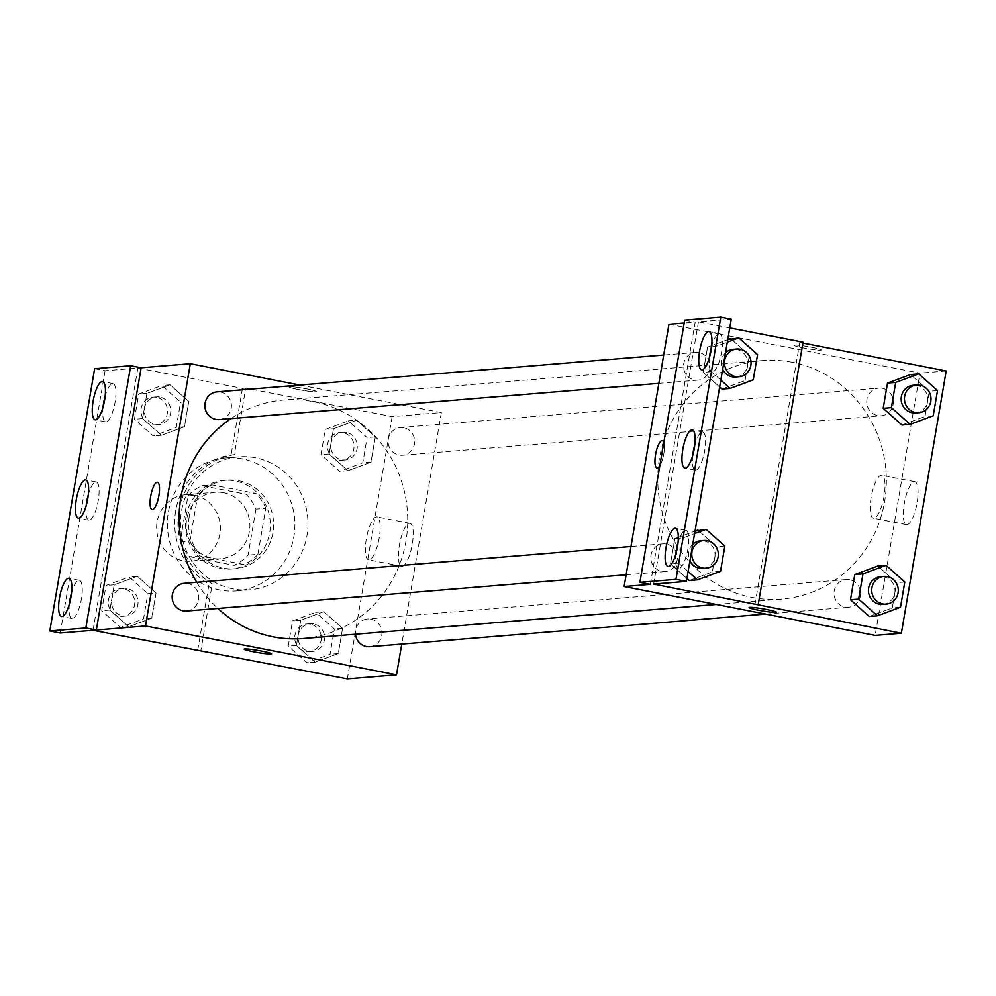 <?xml version="1.0" encoding="UTF-8"?>
<svg xmlns="http://www.w3.org/2000/svg" width="996" height="996" viewBox="0 0 996 996"><rect width="100%" height="100%" fill="white"/><g stroke="black" fill="none" stroke-linecap="round" stroke-linejoin="round"><path stroke-width="0.75" stroke-dasharray="4.98 3.74" d="M194.12 495.149A33.354 31.86 85.3 0 0 185.766 494.688A33.354 31.86 85.3 0 0 156.758 530.544A33.354 31.86 85.3 0 0 191.257 561.171A33.354 31.86 85.3 0 0 220.353 529.698A33.354 31.86 85.3 0 0 194.12 495.149M223.614 492.721A33.354 31.86 85.3 0 0 215.273 492.261A33.354 31.86 85.3 0 0 186.264 528.117A33.354 31.86 85.3 0 0 220.751 558.744A33.354 31.86 85.3 0 0 249.859 527.258A33.354 31.86 85.3 0 0 223.614 492.721M255.935 509.118L248.079 555.121A43.052 41.122 85.3 0 1 233.96 565.305L189.937 556.727A43.052 41.122 85.3 0 1 180.089 541.886L187.958 495.884A43.052 41.122 85.3 0 1 202.076 485.699L246.099 494.265A43.052 41.122 85.3 0 1 255.935 509.118L265.77 508.309L257.914 554.311L248.079 555.121M180.089 541.886L189.925 541.065L197.793 495.074L187.958 495.884M202.076 485.699L211.911 484.89L255.935 493.456L246.099 494.265M211.911 484.89A43.052 41.122 85.3 0 0 197.793 495.074M189.925 541.065A43.052 41.122 85.3 0 0 199.773 555.917L189.937 556.727M257.914 554.311A43.052 41.122 85.3 0 1 243.796 564.483L199.773 555.917M265.77 508.309A43.052 41.122 85.3 0 0 255.935 493.456M186.015 516.538A44.471 42.479 -94.7 0 1 224.2 480.358A44.471 42.479 -94.7 0 1 270.19 521.194A44.471 42.479 -94.7 0 1 231.508 569.015A44.471 42.479 -94.7 0 1 186.015 516.538M189.29 516.277A44.471 42.479 85.3 0 0 234.782 568.741A44.471 42.479 85.3 0 0 273.589 526.772A44.471 42.479 85.3 0 0 238.604 480.707A44.471 42.479 85.3 0 0 227.474 480.097A44.471 42.479 85.3 0 0 189.29 516.277M243.796 564.483L233.96 565.305M242.339 458.857A66.707 63.732 85.3 0 0 225.644 457.936A66.707 63.732 85.3 0 0 167.614 529.648A66.707 63.732 85.3 0 0 236.612 590.902A66.707 63.732 85.3 0 0 294.816 527.942A66.707 63.732 85.3 0 0 242.339 458.857M255.449 457.774A66.707 63.732 85.3 0 0 238.766 456.853A66.707 63.732 85.3 0 0 180.737 528.577A66.707 63.732 85.3 0 0 249.722 589.819A66.707 63.732 85.3 0 0 307.926 526.859A66.707 63.732 85.3 0 0 255.449 457.774M299.846 385.041L441.34 412.593L392.163 416.639L245.738 388.141L234.359 454.674A69.384 66.271 -94.7 0 0 178.981 510.637A69.384 66.271 -94.7 0 0 212.285 583.855L200.906 650.388M392.163 416.639L347.33 678.899M356.543 420.212L375.305 436.908L370.985 462.144L347.915 470.685L329.153 454.002L333.461 428.766L356.543 420.212L375.305 436.908L370.985 462.144L347.915 470.685L329.153 454.002L333.461 428.766L356.543 420.212L348.339 420.885L367.101 437.58L362.793 462.816L339.711 471.357L320.961 454.674L325.269 429.438L348.339 420.885M323.812 611.669L342.574 628.351L338.267 653.588L315.184 662.128L296.422 645.445L300.742 620.209L323.812 611.669L342.574 628.351L338.267 653.588L315.184 662.128L296.422 645.445L300.742 620.209L323.812 611.669L315.62 612.341L334.382 629.024L330.062 654.26L306.992 662.813L288.23 646.118L292.538 620.882L315.62 612.341M289.649 386.697A13.894 1.071 -170.3 0 0 289.014 386.896A13.894 1.071 -170.3 0 0 302.535 390.295A13.894 1.071 -170.3 0 0 316.417 391.577A13.894 1.071 -170.3 0 0 304.876 388.54A13.894 1.071 -170.3 0 0 289.649 386.697A13.894 1.071 9.7 0 1 304.876 388.54A13.894 1.071 9.7 0 1 316.417 391.59A13.894 1.071 9.7 0 1 302.535 390.295A13.894 1.071 9.7 0 1 289.014 386.909A13.894 1.071 9.7 0 1 289.637 386.697M245.738 388.141L242.464 388.403L137.871 368.047L105.09 370.749L94.632 368.707M403.741 427.745A13.894 13.272 85.3 0 0 400.255 427.545A13.894 13.272 85.3 0 0 388.166 442.485A13.894 13.272 85.3 0 0 402.546 455.247A13.894 13.272 85.3 0 0 414.672 442.137A13.894 13.272 85.3 0 0 403.741 427.745M219.307 419.577A13.894 13.272 85.3 0 0 231.421 406.455A13.894 13.272 85.3 0 0 220.49 392.063A13.894 13.272 85.3 0 0 217.016 391.876M441.34 412.593L401.774 644.063M186.576 611.021A13.894 13.272 85.3 0 0 198.702 597.899A13.894 13.272 85.3 0 0 187.771 583.507A13.894 13.272 85.3 0 0 184.297 583.32M369.815 646.703A13.894 13.272 85.3 0 0 381.941 633.581A13.894 13.272 85.3 0 0 371.01 619.188A13.894 13.272 85.3 0 0 367.536 618.989A13.894 13.272 85.3 0 0 355.472 634.215M303.245 638.523A119.632 114.279 85.3 0 0 407.613 525.602A119.632 114.279 85.3 0 0 313.516 401.712A119.632 114.279 85.3 0 0 283.586 400.056A119.632 114.279 85.3 0 0 230.972 418.619M196.71 582.299A119.632 114.279 85.3 0 0 217.863 608.444M402.135 566.288A21.862 6.25 -79 0 0 412.107 545.136A21.862 6.25 -79 0 0 409.991 523.336A21.862 6.25 -79 0 0 399.682 543.604A21.862 6.25 -79 0 0 401.637 566.263A21.862 6.25 -79 0 0 402.135 566.288M369.093 559.852A21.862 6.25 101 0 1 368.582 559.827A21.862 6.25 101 0 1 366.628 537.168A21.862 6.25 101 0 1 376.936 516.899A21.862 6.25 101 0 1 379.053 538.699A21.862 6.25 101 0 1 369.093 559.852M152.139 509.579L152.151 509.579A13.894 3.972 -79 0 0 152.151 509.579A13.894 3.972 -79 0 0 158.899 495.597A13.894 3.972 -79 0 0 157.455 482.288L157.455 482.288M271.584 653.837L271.597 653.824A13.894 1.071 -170.3 0 0 271.597 653.824A13.894 1.071 -170.3 0 0 258.076 650.438A13.894 1.071 -170.3 0 0 244.194 649.143L244.194 649.143M234.359 454.674L231.084 454.948A69.384 66.271 85.3 0 0 175.694 510.898A69.384 66.271 85.3 0 0 209.011 584.129L197.631 650.662M242.464 388.403L231.084 454.948M105.09 370.749L60.258 633.008M212.285 583.855L209.011 584.129M156.061 592.944L151.741 618.18L128.671 626.733L109.909 610.038L114.216 584.801L137.299 576.261L156.061 592.944L151.741 618.18L128.671 626.733L109.909 610.038L114.216 584.801L137.299 576.261L156.061 592.944L147.856 593.628L143.549 618.865L120.466 627.405L101.717 610.71L106.024 585.474L129.094 576.933L147.856 593.628M188.779 401.5L184.472 426.736L161.389 435.277L142.627 418.594L146.947 393.358L170.017 384.817L188.779 401.5L184.472 426.736L161.389 435.277L142.627 418.594L146.947 393.358L170.017 384.817L188.779 401.5L180.587 402.172L176.267 427.409L153.197 435.962L134.435 419.266L138.743 394.03L161.825 385.489L180.587 402.172M137.871 368.047L93.039 630.306M103.024 407.152A19.459 5.553 -79 0 0 105.601 421.818A19.459 5.553 -79 0 0 106.049 421.843A19.459 5.553 -79 0 0 114.926 403.019A19.459 5.553 -79 0 0 113.034 383.622A19.459 5.553 -79 0 0 105.153 396.246M69.409 603.85A19.459 5.553 -79 0 0 71.973 618.516A19.459 5.553 -79 0 0 72.434 618.528A19.459 5.553 -79 0 0 81.299 599.704A19.459 5.553 -79 0 0 79.419 580.307A19.459 5.553 -79 0 0 71.525 592.944M86.216 505.495A19.459 5.553 -79 0 0 88.793 520.161A19.459 5.553 -79 0 0 89.242 520.186A19.459 5.553 -79 0 0 98.106 501.362A19.459 5.553 -79 0 0 96.226 481.964A19.459 5.553 -79 0 0 88.345 494.601M792.144 362.258A119.632 114.279 85.3 0 0 762.226 360.602A119.632 114.279 85.3 0 0 658.157 489.223A119.632 114.279 85.3 0 0 781.885 599.069A119.632 114.279 85.3 0 0 886.253 486.148A119.632 114.279 85.3 0 0 792.144 362.258M882.369 388.291A13.894 13.272 -94.7 0 1 893.3 402.683A13.894 13.272 -94.7 0 1 881.174 415.793A13.894 13.272 -94.7 0 1 877.7 415.606A13.894 13.272 -94.7 0 1 866.769 401.214A13.894 13.272 -94.7 0 1 878.895 388.091A13.894 13.272 -94.7 0 1 882.369 388.291M666.399 544.065A13.894 13.272 85.3 0 0 662.925 543.866A13.894 13.272 85.3 0 0 650.836 558.806A13.894 13.272 85.3 0 0 665.216 571.567A13.894 13.272 85.3 0 0 677.33 558.457A13.894 13.272 85.3 0 0 666.399 544.065M699.13 352.609A13.894 13.272 85.3 0 0 695.656 352.422A13.894 13.272 85.3 0 0 683.567 367.362A13.894 13.272 85.3 0 0 697.935 380.123A13.894 13.272 85.3 0 0 710.061 367.001A13.894 13.272 85.3 0 0 699.13 352.609M849.65 579.734A13.894 13.272 85.3 0 0 846.164 579.548A13.894 13.272 85.3 0 0 834.075 594.488A13.894 13.272 85.3 0 0 848.455 607.249A13.894 13.272 85.3 0 0 855.576 604.335A13.894 13.272 85.3 0 0 860.183 590.093A13.894 13.272 85.3 0 0 849.65 579.734M668.963 324.273L919.968 373.139L875.148 635.398M663.797 442.51A13.894 3.972 101 0 1 663.759 453.977A13.894 3.972 101 0 1 659.825 465.767M650.351 584.366L695.183 322.106L684.227 323.015M794.509 345.077A13.894 1.071 -170.3 0 0 793.874 345.276A13.894 1.071 -170.3 0 0 807.395 348.675A13.894 1.071 -170.3 0 0 821.277 349.97A13.894 1.071 -170.3 0 0 809.736 346.919A13.894 1.071 -170.3 0 0 794.509 345.077M946.2 370.973L919.968 373.139M684.725 320.077L695.183 322.106M729.744 327.933L698.457 321.833L731.251 319.131M754.943 604.721L799.776 342.475L803.05 342.201M799.776 342.475L802.901 343.085M869.222 616.462L892.292 607.921L896.612 582.685L877.85 566.002L896.612 582.685L892.292 607.921L869.222 616.462M929.33 391.241L910.581 374.546L929.33 391.241L925.023 416.477L929.33 391.241L937.535 390.569M901.953 425.018L925.023 416.477L901.953 425.018M906.995 524.668A21.862 6.25 -79 0 0 916.967 503.515A21.862 6.25 -79 0 0 914.851 481.728A21.862 6.25 -79 0 0 904.542 501.996A21.862 6.25 -79 0 0 906.497 524.643A21.862 6.25 -79 0 0 906.995 524.668M794.509 345.089A13.894 1.071 9.7 0 1 809.736 346.932A13.894 1.071 9.7 0 1 821.277 349.97A13.894 1.071 9.7 0 1 807.395 348.687A13.894 1.071 9.7 0 1 793.874 345.288A13.894 1.071 9.7 0 1 794.509 345.089M776.444 612.216L776.457 612.216A13.894 1.071 -170.3 0 0 762.936 608.817A13.894 1.071 -170.3 0 0 749.054 607.535L749.054 607.535M873.953 518.244A21.862 6.25 101 0 1 873.442 518.219A21.862 6.25 101 0 1 871.488 495.56A21.862 6.25 101 0 1 881.796 475.291A21.862 6.25 101 0 1 883.913 497.079A21.862 6.25 101 0 1 873.953 518.244M656.999 467.958L657.011 467.958A13.894 3.972 -79 0 0 663.759 453.977A13.894 3.972 -79 0 0 662.315 440.68L662.315 440.68M707.534 347.156L703.226 372.38L719.647 386.996L703.226 372.38L707.534 347.156L727.74 339.673L707.534 347.156L711.48 346.82M749.378 355.298L730.616 338.603L749.378 355.298L745.058 380.534L749.378 355.298L757.57 354.613M721.988 389.075L745.058 380.534L721.988 389.075M674.815 538.599L670.495 563.836L686.916 578.439L670.495 563.836L674.815 538.599L695.009 531.117L674.815 538.599L683.007 537.927L694.586 533.632M716.647 546.742L697.885 530.046L716.647 546.742L712.339 571.978L716.647 546.742L724.839 546.069M689.257 580.519L712.339 571.978L689.257 580.519M653.637 584.092L698.457 321.833M692.706 455.508A19.459 5.553 -79 0 0 695.283 470.174A19.459 5.553 -79 0 0 695.731 470.199A19.459 5.553 -79 0 0 704.595 451.375A19.459 5.553 -79 0 0 702.715 431.978A19.459 5.553 -79 0 0 694.835 444.602M675.898 553.851A19.459 5.553 -79 0 0 678.463 568.517A19.459 5.553 -79 0 0 687.638 550.489A19.459 5.553 -79 0 0 685.908 530.32A19.459 5.553 -79 0 0 685.46 530.295A19.459 5.553 -79 0 0 678.015 542.957M709.513 357.166A19.459 5.553 -79 0 0 712.09 371.832A19.459 5.553 -79 0 0 721.266 353.792A19.459 5.553 -79 0 0 719.523 333.635A19.459 5.553 -79 0 0 719.075 333.61A19.459 5.553 -79 0 0 711.642 346.259M915.598 412.954A13.894 13.272 85.3 0 0 927.724 399.844A13.894 13.272 85.3 0 0 916.793 385.452A13.894 13.272 85.3 0 0 913.32 385.253M933.215 415.805L925.023 416.477M882.879 604.41A13.894 13.272 85.3 0 0 894.993 591.288A13.894 13.272 85.3 0 0 884.062 576.896A13.894 13.272 85.3 0 0 880.589 576.709M904.804 582.013L896.612 582.685M900.496 607.249L892.292 607.921M720.83 380.086L711.418 371.707L715.738 346.471L727.304 342.188M735.633 377.011A13.894 13.272 85.3 0 0 747.759 363.901A13.894 13.272 85.3 0 0 736.828 349.509A13.894 13.272 85.3 0 0 733.355 349.31M725.474 352.895A13.894 13.272 85.3 0 0 722.66 369.379M711.418 371.707L703.226 372.38M715.738 346.471L711.58 346.82M753.25 379.85L745.058 380.534M688.099 571.53L678.699 563.163L683.007 537.927M702.915 568.467A13.894 13.272 85.3 0 0 715.041 555.345A13.894 13.272 85.3 0 0 704.11 540.953A13.894 13.272 85.3 0 0 700.624 540.766M692.755 544.339A13.894 13.272 85.3 0 0 689.929 560.823M678.699 563.163L670.495 563.836M720.531 571.306L712.339 571.978M346.359 432.463A13.894 13.272 85.3 0 0 342.885 432.276A13.894 13.272 85.3 0 0 330.797 447.216A13.894 13.272 85.3 0 0 345.176 459.978A13.894 13.272 85.3 0 0 357.303 446.855A13.894 13.272 85.3 0 0 346.359 432.463M347.915 470.685L339.711 471.357M329.153 454.002L320.961 454.674M333.461 428.766L325.269 429.438M375.305 436.908L367.101 437.58M370.985 462.144L362.793 462.816M343.085 432.737A13.894 13.272 85.3 0 0 339.611 432.55A13.894 13.272 85.3 0 0 327.522 447.49A13.894 13.272 85.3 0 0 341.889 460.252A13.894 13.272 85.3 0 0 354.016 447.129A13.894 13.272 85.3 0 0 343.085 432.737M313.64 623.919A13.894 13.272 85.3 0 0 310.167 623.72A13.894 13.272 85.3 0 0 298.078 638.66A13.894 13.272 85.3 0 0 312.445 651.421A13.894 13.272 85.3 0 0 324.572 638.312A13.894 13.272 85.3 0 0 313.64 623.919M315.184 662.128L306.992 662.813M296.422 645.445L288.23 646.118M300.742 620.209L292.538 620.882M342.574 628.351L334.382 629.024M338.267 653.588L330.062 654.26M310.366 624.181A13.894 13.272 85.3 0 0 306.88 623.994A13.894 13.272 85.3 0 0 294.791 638.934A13.894 13.272 85.3 0 0 309.171 651.695A13.894 13.272 85.3 0 0 321.297 638.573A13.894 13.272 85.3 0 0 310.366 624.181M159.846 397.068A13.894 13.272 85.3 0 0 156.372 396.869A13.894 13.272 85.3 0 0 144.283 411.809A13.894 13.272 85.3 0 0 158.65 424.57A13.894 13.272 85.3 0 0 170.777 411.46A13.894 13.272 85.3 0 0 159.846 397.068M161.389 435.277L153.197 435.962M142.627 418.594L134.435 419.266M146.947 393.358L138.743 394.03M170.017 384.817L161.825 385.489M184.472 426.736L176.267 427.409M156.571 397.329A13.894 13.272 85.3 0 0 153.085 397.143A13.894 13.272 85.3 0 0 140.996 412.083A13.894 13.272 85.3 0 0 155.376 424.844A13.894 13.272 85.3 0 0 167.502 411.722A13.894 13.272 85.3 0 0 156.571 397.329M127.115 588.512A13.894 13.272 85.3 0 0 123.641 588.325A13.894 13.272 85.3 0 0 111.552 603.265A13.894 13.272 85.3 0 0 125.932 616.026A13.894 13.272 85.3 0 0 138.058 602.904A13.894 13.272 85.3 0 0 127.115 588.512M128.671 626.733L120.466 627.405M109.909 610.038L101.717 610.71M114.216 584.801L106.024 585.474M137.299 576.261L129.094 576.933M151.741 618.18L143.549 618.865M123.84 588.785A13.894 13.272 85.3 0 0 120.367 588.586A13.894 13.272 85.3 0 0 108.278 603.526A13.894 13.272 85.3 0 0 122.645 616.287A13.894 13.272 85.3 0 0 134.771 603.178A13.894 13.272 85.3 0 0 123.84 588.785M191.257 561.171L220.751 558.744M185.766 494.688L215.273 492.261M227.474 480.097L224.2 480.358M234.782 568.741L231.508 569.015M238.766 456.853L225.644 457.936M249.722 589.819L236.612 590.902M409.991 523.336L376.936 516.899M401.637 566.263L368.582 559.827M96.226 481.964L85.768 479.935M88.793 520.161L78.335 518.132M79.419 580.307L68.961 578.278M71.973 618.516L61.515 616.474M113.034 383.622L102.576 381.58M105.601 421.818L95.143 419.777M762.226 360.602L283.586 400.056M781.885 599.069L716.298 604.472M402.546 455.247L881.174 415.793M400.255 427.545L878.895 388.091M662.925 543.866L630.966 546.505M665.216 571.567L626.135 574.792M695.656 352.422L663.697 355.049M697.935 380.123L658.854 383.348M846.164 579.548L367.536 618.989M848.455 607.249L765.625 614.071M914.851 481.728L881.796 475.291M906.497 524.643L873.442 518.219M719.523 333.635L709.065 331.593M712.09 371.832L701.632 369.79M685.908 530.32L675.45 528.291M678.463 568.517L668.005 566.487M702.715 431.978L692.257 429.936M695.283 470.174L684.825 468.132M342.885 432.276L339.611 432.55M345.176 459.978L341.889 460.252M310.167 623.72L306.88 623.994M312.445 651.421L309.171 651.695M156.372 396.869L153.085 397.143M158.65 424.57L155.376 424.844M123.641 588.325L120.367 588.586M125.932 616.026L122.645 616.287"/><path stroke-width="1.49" d="M401.774 644.063L396.508 674.852L347.33 678.899L93.039 630.306L60.258 633.008L49.8 630.966L85.868 627.99L96.326 630.032L141.146 367.773L130.688 365.744L85.868 627.99M49.8 630.966L94.632 368.707L130.688 365.744M396.508 674.852L145.491 625.974L190.323 363.727L141.146 367.773M190.323 363.727L299.846 385.041M663.697 355.049L217.016 391.876A13.894 13.272 85.3 0 0 204.927 406.816A13.894 13.272 85.3 0 0 219.307 419.577L658.854 383.348M630.966 546.505L184.297 583.32A13.894 13.272 85.3 0 0 172.208 598.26A13.894 13.272 85.3 0 0 186.576 611.021L626.135 574.792M355.472 634.215A13.894 13.272 85.3 0 0 369.815 646.703L765.625 614.071M217.863 608.444A119.632 114.279 85.3 0 0 273.315 636.867A119.632 114.279 85.3 0 0 303.245 638.523L716.298 604.472M230.972 418.619A119.632 114.279 85.3 0 0 196.71 582.299M158.899 495.597A13.894 3.972 101 0 1 152.139 509.579A13.894 3.972 101 0 1 150.894 495.174A13.894 3.972 101 0 1 157.455 482.288A13.894 3.972 101 0 1 158.899 495.597M145.491 625.974L96.326 630.032M244.194 649.143A13.894 1.071 -170.3 0 0 255.76 652.193A13.894 1.071 -170.3 0 0 270.962 654.036A13.894 1.071 9.7 0 1 255.723 652.193A13.894 1.071 9.7 0 1 244.194 649.155A13.894 1.071 9.7 0 1 258.064 650.438A13.894 1.071 9.7 0 1 271.584 653.837A13.894 1.071 9.7 0 1 270.962 654.036A13.894 1.071 -170.3 0 0 271.584 653.837M157.455 482.288A13.894 3.972 -79 0 0 150.906 495.174A13.894 3.972 -79 0 0 152.139 509.579M95.591 419.802A19.459 5.553 -79 0 0 104.456 400.977A19.459 5.553 -79 0 0 102.576 381.58A19.459 5.553 -79 0 0 93.4 399.62A19.459 5.553 -79 0 0 95.143 419.777A19.459 5.553 -79 0 0 95.591 419.802M61.964 616.499A19.459 5.553 -79 0 0 70.841 597.675A19.459 5.553 -79 0 0 68.961 578.278A19.459 5.553 -79 0 0 59.785 596.318A19.459 5.553 -79 0 0 61.515 616.474A19.459 5.553 -79 0 0 61.964 616.499M78.784 518.157A19.459 5.553 -79 0 0 87.648 499.32A19.459 5.553 -79 0 0 85.768 479.935A19.459 5.553 -79 0 0 76.592 497.963A19.459 5.553 -79 0 0 78.335 518.132A19.459 5.553 -79 0 0 78.784 518.157M105.153 396.246A19.459 5.553 -79 0 0 103.024 407.152M71.525 592.944A19.459 5.553 -79 0 0 69.409 603.85M88.345 494.601A19.459 5.553 -79 0 0 86.216 505.495M802.901 343.085L946.2 370.973L901.368 633.232L875.148 635.398L624.131 586.532L668.963 324.273L684.227 323.015M659.825 465.767A13.894 3.972 101 0 1 656.999 467.958A13.894 3.972 101 0 1 655.754 453.554A13.894 3.972 101 0 1 662.315 440.68A13.894 3.972 101 0 1 663.797 442.51M901.368 633.232L653.637 584.092L686.418 581.39L675.96 579.361L639.893 582.324L650.351 584.366L624.131 586.532M686.418 581.39L731.251 319.131L720.793 317.101L684.725 320.077L639.893 582.324M758.23 604.46L803.05 342.201L729.744 327.933M869.222 616.462L850.46 599.779L869.222 616.462L877.414 615.789L858.652 599.106L862.972 573.87L886.042 565.317L904.804 582.013L900.496 607.249L877.414 615.789M854.78 574.543L850.46 599.779L854.78 574.543L877.85 566.002L854.78 574.543L862.972 573.87M910.581 374.546L887.498 383.099L883.191 408.335L901.953 425.018L883.191 408.335L887.498 383.099L910.581 374.546L918.773 373.874L937.535 390.569L933.215 415.805L910.145 424.346L891.383 407.65L895.69 382.414L918.773 373.874M749.054 607.535A13.894 1.071 -170.3 0 0 760.62 610.585A13.894 1.071 -170.3 0 0 775.822 612.416A13.894 1.071 9.7 0 1 760.583 610.585A13.894 1.071 9.7 0 1 749.054 607.535A13.894 1.071 9.7 0 1 762.936 608.83A13.894 1.071 9.7 0 1 776.444 612.216A13.894 1.071 9.7 0 1 775.822 612.428A13.894 1.071 -170.3 0 0 776.457 612.216M662.315 440.68A13.894 3.972 -79 0 0 655.766 453.566A13.894 3.972 -79 0 0 657.011 467.958M675.96 579.361L720.793 317.101M685.273 468.157A19.459 5.553 -79 0 0 694.137 449.333A19.459 5.553 -79 0 0 692.257 429.936A19.459 5.553 -79 0 0 683.082 447.976A19.459 5.553 -79 0 0 684.825 468.132A19.459 5.553 -79 0 0 685.273 468.157M675.002 528.266A19.459 5.553 -79 0 0 666.125 547.09A19.459 5.553 -79 0 0 668.005 566.487A19.459 5.553 -79 0 0 677.18 548.447A19.459 5.553 -79 0 0 675.45 528.291A19.459 5.553 -79 0 0 675.002 528.266M708.617 331.568A19.459 5.553 -79 0 0 699.752 350.393A19.459 5.553 -79 0 0 701.632 369.79A19.459 5.553 -79 0 0 710.808 351.75A19.459 5.553 -79 0 0 709.065 331.593A19.459 5.553 -79 0 0 708.617 331.568M730.616 338.603L727.74 339.673L738.808 337.93L757.57 354.613L753.25 379.85L730.18 388.403L720.83 380.086M719.647 386.996L721.988 389.075L719.647 386.996M697.885 530.046L695.009 531.117L706.077 529.374L724.839 546.069L720.531 571.306L697.461 579.846L688.099 571.53M686.916 578.439L689.257 580.519L686.916 578.439M694.835 444.602A19.459 5.553 -79 0 0 692.706 455.508M678.015 542.957A19.459 5.553 -79 0 0 675.898 553.851M711.642 346.259A19.459 5.553 -79 0 0 709.513 357.166M916.594 384.991L913.32 385.253A13.894 13.272 85.3 0 0 901.231 400.205A13.894 13.272 85.3 0 0 915.598 412.954L918.872 412.693A13.894 13.272 85.3 0 0 930.999 399.57A13.894 13.272 85.3 0 0 920.067 385.178A13.894 13.272 85.3 0 0 916.594 384.991A13.894 13.272 85.3 0 0 904.505 399.931A13.894 13.272 85.3 0 0 918.872 412.693M910.145 424.346L901.953 425.018M891.383 407.65L883.191 408.335M895.69 382.414L887.498 383.099M883.863 576.435L880.589 576.709A13.894 13.272 85.3 0 0 868.5 591.649A13.894 13.272 85.3 0 0 882.879 604.41L886.154 604.136A13.894 13.272 85.3 0 0 898.28 591.014A13.894 13.272 85.3 0 0 887.349 576.622A13.894 13.272 85.3 0 0 883.863 576.435A13.894 13.272 85.3 0 0 871.774 591.375A13.894 13.272 85.3 0 0 886.154 604.136M858.652 599.106L850.46 599.779M886.042 565.317L877.85 566.002M727.304 342.188L738.808 337.93M736.629 349.048A13.894 13.272 85.3 0 0 724.54 363.988A13.894 13.272 85.3 0 0 738.92 376.749A13.894 13.272 85.3 0 0 751.034 363.627A13.894 13.272 85.3 0 0 740.103 349.235A13.894 13.272 85.3 0 0 736.629 349.048L733.355 349.31A13.894 13.272 85.3 0 0 725.474 352.895M722.66 369.379A13.894 13.272 85.3 0 0 735.633 377.011L738.92 376.749M730.18 388.403L721.988 389.075M694.586 533.632L706.077 529.374M703.911 540.492A13.894 13.272 85.3 0 0 691.822 555.432A13.894 13.272 85.3 0 0 706.189 568.193A13.894 13.272 85.3 0 0 718.315 555.071A13.894 13.272 85.3 0 0 707.384 540.679A13.894 13.272 85.3 0 0 703.911 540.492L700.624 540.766A13.894 13.272 85.3 0 0 692.755 544.339M689.929 560.823A13.894 13.272 85.3 0 0 702.915 568.467L706.189 568.193M697.461 579.846L689.257 580.519"/></g></svg>
